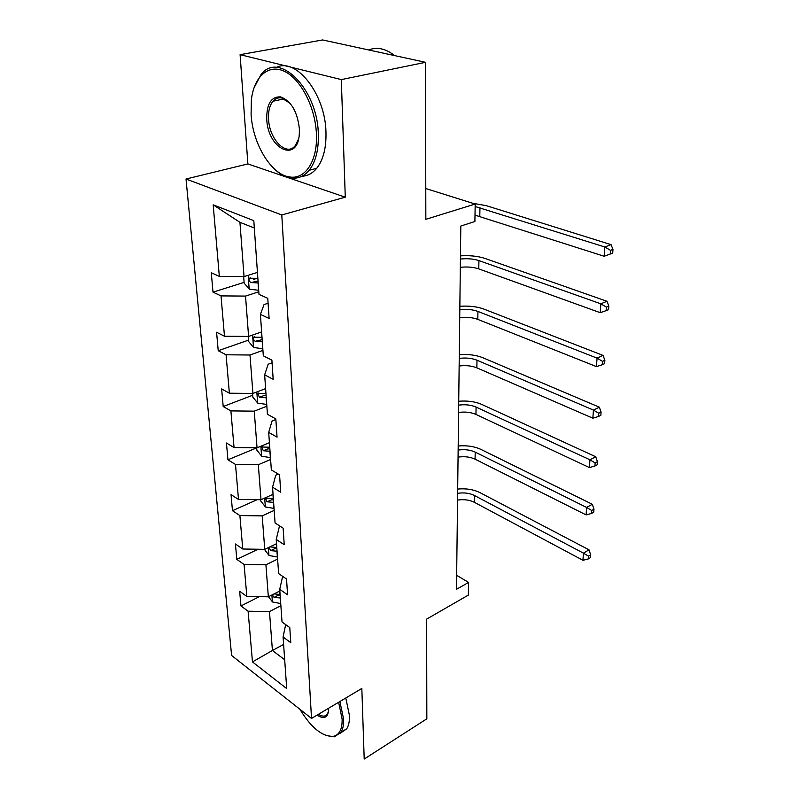 <?xml version="1.0" encoding="UTF-8"?>
<svg xmlns="http://www.w3.org/2000/svg" width="799" height="799" viewBox="0 0 799 799"><rect width="100%" height="100%" fill="white"/><g stroke="black" fill="none" stroke-linecap="round" stroke-linejoin="round"><path stroke-width="1.2" d="M240.1 54.662L247.87 163.925L345.278 197.183L341.313 79.6L240.1 54.662L322.626 39.95L425.527 62.312L425.837 219.326L475.195 204.035L425.777 188.534M341.313 79.6L425.527 62.312M247.87 163.925L186.017 179.016L231.6 655.46L311.53 718.431L361.827 688.438L364.204 759.05L426.836 718.81L426.636 619.115L468.364 595.085L468.584 582.421L456.648 575.32M280.888 605.682L269.473 611.575L272.419 650.476L252.464 661.912L248.109 611.215L240.958 605.952L259.365 596.653M283.605 644.423L272.419 650.476L284.684 659.754M269.473 611.575L248.109 611.215M311.53 718.431L281.787 214.961L186.017 179.016M277.603 559.08L265.917 564.783L268.344 596.803L246.841 596.444L239.65 591.23L240.958 605.952M246.841 596.444L244.085 564.444L236.804 559.36L258.057 549.243M274.187 510.401L262.202 515.874L264.749 549.342L242.756 549.013L235.435 543.999L236.804 559.36M242.756 549.013L239.89 515.565L232.469 510.691L257.148 499.685M270.601 459.495L258.327 464.718L260.983 499.735L238.502 499.435L231.041 494.631L232.469 510.691M238.502 499.435L235.495 464.439L227.945 459.795L256.689 447.869M266.856 406.212L254.262 411.155L257.038 447.82L234.047 447.55L226.447 442.996L227.945 459.795M234.047 447.55L230.891 410.906L223.201 406.531L252.684 395.245M262.931 350.371L249.997 355.006L252.913 393.448L229.373 393.208L221.633 388.923L223.201 406.531M229.373 393.208L226.077 354.786L218.227 350.701L248.489 340.144M258.806 291.795L245.523 296.079L248.589 336.429L224.479 336.229L216.579 332.244L218.227 350.701M224.479 336.229L221.013 295.9L213.013 292.144L244.104 282.387M254.322 228.005L239.93 222.312L244.045 276.574L219.335 276.404L211.286 272.759L213.013 292.144M219.335 276.404L213.183 204.824L253.802 220.644L258.986 294.342L267.765 298.317L269.113 318.481L260.394 314.387L263.31 355.815L271.9 360.139L273.178 379.305L264.649 374.861L267.425 414.262L275.825 418.916L277.043 437.143L268.694 432.399L271.34 469.922L279.57 474.856L280.729 492.214L272.549 487.2L275.066 522.965L283.126 528.159L284.234 544.718L276.224 539.455L278.631 573.592L286.531 579.015L287.58 594.816L279.73 589.332L282.027 621.962L289.777 627.575L290.786 642.686L283.086 637.013L286.711 688.598L252.464 661.912M475.195 204.035L474.896 221.513L460.813 226.037L456.489 589.292L468.584 582.421M282.646 576.349L279.73 589.332M279.85 590.96L268.344 596.803M265.917 564.783L244.085 564.444M276.224 539.455L279.28 526.891L280.359 526.381M276.524 543.71L264.749 549.342M262.202 515.874L239.89 515.565M272.549 487.2L275.735 475.205L278.292 474.097M273.048 494.331L260.983 499.735M258.327 464.718L235.495 464.439M268.694 432.399L272.03 421.053L275.865 419.505M269.423 442.686L257.038 447.82M254.262 411.155L230.891 410.906M264.649 374.861L268.134 364.244L272.079 362.796M265.618 388.604L252.913 393.448M249.997 355.006L226.077 354.786M260.394 314.387L264.04 304.589L268.094 303.24M261.633 331.905L248.589 336.429M245.523 296.079L221.013 295.9M345.278 197.183L281.787 214.961M257.448 272.409L244.045 276.574M239.93 222.312L213.183 204.824M285.672 624.598L283.086 637.013M253.603 279.41L256.898 278.372M257.877 393.258L258.496 393.018M243.655 276.564L244.154 283.146L249.308 289.168L258.706 290.277M257.857 278.322L249.348 278.242C248.589 280.03 249.148 281.468 251.016 282.546L258.187 282.956M258.047 281.018L251.016 282.546M475.155 206.512L604.813 246.971L611.065 244.644L486.221 205.643L472.928 203.326M475.006 215.131L604.164 256.259L604.813 246.971L610.486 250.327L610.226 254.042L612.713 253.093L612.983 249.388L610.486 250.327M612.983 249.388L611.065 244.644M604.164 256.259L610.226 254.042M316.404 133.872C315.375 107.465 300.843 79.061 284.554 71.401C268.254 63.481 253.802 76.944 251.345 100.105L251.086 114.477C252.774 144.479 271.68 175.181 290.017 177.008C305.418 179.525 317.812 160.589 316.404 133.872M253.882 88.15L260.963 74.657C278.891 50.417 317.593 88.899 318.312 133.872C318.771 149.733 315.725 161.857 309.183 170.267C304.149 176.279 298.167 178.876 291.216 178.027C284.993 177.128 278.941 173.683 273.068 167.69M299.385 128.819L299.315 134.042C297.618 163.645 267.675 148.984 266.746 119.131C266.576 103.94 271.181 96.529 280.549 96.869C291.066 100.814 297.348 111.46 299.385 128.819M290.167 103.411L281.717 97.987C278.302 97.368 275.375 98.457 272.948 101.233C269.633 105.398 268.164 111.361 268.564 119.131C269.283 139.535 286.711 157.103 295.31 145.578L298.536 139.086M368.928 49.848C377.228 46.712 385.777 48.619 394.566 55.58M368.219 49.858L378.956 52.195M276.324 67.446C296.189 57.019 325.343 94.162 325.962 132.065C326.372 147.855 323.285 159.95 316.694 168.329C312.519 173.343 307.615 175.98 301.962 176.249M299.885 709.262C311.041 727.599 322.127 736.648 333.143 736.388C339.355 735.05 342.342 729.277 342.132 719.07L338.636 702.271M339.895 701.512L343.6 719.1C343.82 724.733 342.931 729.147 340.943 732.323L334.372 736.838L325.732 735.43M328.579 708.264L328.609 710.351C327.73 717.802 323.875 719.4 317.063 715.135M318.441 714.306C322.526 716.813 325.543 716.703 327.49 713.986L328.569 711.05M345.787 697.996L349.453 715.534C349.652 721.157 348.744 725.562 346.736 728.748L340.284 733.252M248.209 336.429L248.599 341.473L253.633 347.505L262.811 348.724M262.012 337.328L253.653 337.188C252.973 338.866 253.523 340.234 255.31 341.303L262.322 341.752M262.172 339.635L255.31 341.303M460.424 259.056C467.335 258.317 473.507 258.836 478.931 260.604L600.848 303.82L606.97 301.283L485.063 258.457C477.992 256.119 469.782 255.261 460.454 255.87M460.324 267.325C467.215 266.576 473.368 267.096 478.771 268.893L600.229 312.689L600.848 303.82L606.391 307.106L606.131 310.661L608.578 309.632L608.838 306.087L606.391 307.106M608.838 306.087L606.97 301.283M600.229 312.689L606.131 310.661M252.544 393.448L252.824 397.093L257.757 403.135L266.726 404.444M265.967 393.577L257.767 393.368L259.415 397.303L266.267 397.792M266.107 395.525L263.96 395.555L259.415 397.303M459.815 309.742C466.596 308.953 472.638 309.513 477.942 311.43L597.053 358.132L603.055 355.415L483.954 309.113C477.033 306.586 468.993 305.647 459.854 306.297M459.725 317.672C466.476 316.873 472.499 317.443 477.792 319.38L596.463 366.611L597.053 358.132L602.476 361.358L602.226 364.753L604.623 363.645L604.873 360.259L602.476 361.358M604.873 360.259L603.055 355.415M596.463 366.611L602.226 364.753M256.679 447.82L256.859 450.197L261.692 456.229L270.471 457.617M269.742 447.25L261.692 446.981L263.33 450.746L270.022 451.275M269.852 448.868L267.765 448.898L263.33 450.746M459.235 358.401C465.877 357.562 471.8 358.162 476.993 360.209L593.427 410.077L599.32 407.18L482.896 357.742C476.114 355.036 468.244 354.027 459.275 354.716M459.145 366.012C465.767 365.173 471.67 365.782 476.853 367.85L592.858 418.197L593.427 410.077L598.731 413.233L598.491 416.479L600.848 415.31L601.078 412.064L598.731 413.233M601.078 412.064L599.32 407.18M592.858 418.197L598.491 416.479M260.634 499.725L260.724 500.933L265.448 506.966L274.047 508.434M273.348 498.516L265.448 498.186L267.066 501.812L273.618 502.361M273.438 499.834L271.39 499.864L267.066 501.812M458.676 405.143C465.198 404.264 471.001 404.903 476.084 407.071L589.952 459.805L595.734 456.758L481.877 404.474C475.225 401.597 467.515 400.529 458.726 401.248M458.596 412.464C465.088 411.575 470.871 412.224 475.944 414.411L589.412 467.575L589.952 459.805L595.145 462.901L594.915 466.007L597.223 464.778L597.452 461.672L595.145 462.901M597.452 461.672L595.734 456.758M589.412 467.575L594.915 466.007M264.399 549.332L269.053 555.495L277.463 557.023M268.933 547.345L270.651 550.641L277.053 551.22M276.873 548.583L274.866 548.613L270.651 550.641M276.794 547.535L269.942 546.856M458.147 450.087C464.539 449.158 470.221 449.837 475.215 452.124L586.626 507.445L592.299 504.269L480.888 449.388C474.376 446.381 466.816 445.243 458.197 445.992M458.057 457.128C464.429 456.199 470.102 456.878 475.075 459.175L586.106 514.896L586.626 507.445L591.709 510.481L591.49 513.467L593.757 512.179L593.977 509.203L591.709 510.481M593.977 509.203L592.299 504.269M586.106 514.896L591.49 513.467M268.514 596.713L272.499 601.957L280.739 603.555M272.299 594.796L274.067 597.382L280.339 597.992M280.149 595.255L278.192 595.285L274.067 597.382M280.099 594.466L274.007 593.927M457.627 493.333C463.899 492.374 469.482 493.083 474.376 495.46L583.44 553.148L589.013 549.832L479.949 492.623C473.557 489.467 466.137 488.289 457.677 489.058M457.547 500.104C463.8 499.145 469.363 499.864 474.246 502.251L582.94 560.289L583.44 553.148L588.414 556.124L588.204 558.98L590.431 557.652L590.641 554.786L588.414 556.124M590.641 554.786L589.013 549.832M582.94 560.289L588.204 558.98M248.159 275.295L249.178 289.008M258.067 282.966L258.586 290.287M257.328 272.449L257.747 278.322M479.959 207.6L479.79 216.249M252.594 335.041L253.503 347.355M262.212 341.762L262.701 348.724M261.523 331.945L261.902 337.338M478.931 260.604L478.771 268.893M256.809 391.959L257.628 402.976M266.157 397.802L266.616 404.444M265.508 388.644L265.857 393.587M477.942 311.43L477.792 319.38M260.844 446.242L261.573 456.079M269.912 451.285L270.362 457.627M269.313 442.726L269.633 447.25M476.993 360.209L476.853 367.85M264.689 498.077L265.328 506.816M273.508 502.371L273.937 508.444M272.948 494.381L273.238 498.526M476.084 407.071L475.944 414.411M268.364 547.615L268.933 555.345M276.953 551.23L277.363 557.033M276.424 543.759L276.694 547.555M475.215 452.124L475.075 459.175M271.88 595.005L272.379 601.807M280.239 598.002L280.639 603.565M279.75 591.01L279.99 594.476M474.376 495.46L474.246 502.251M250.506 277.882L249.348 278.242M316.694 168.329L309.183 170.267M272.948 101.233L284.304 98.856M281.717 97.987L280.549 96.869M290.017 177.008L291.216 178.027M346.736 728.748L340.943 732.323M333.143 736.388L334.372 736.838M254.681 336.828L253.653 337.188M258.686 393.018L257.767 393.368M262.511 446.641L261.692 446.981M266.167 497.857L265.448 498.186"/></g></svg>
